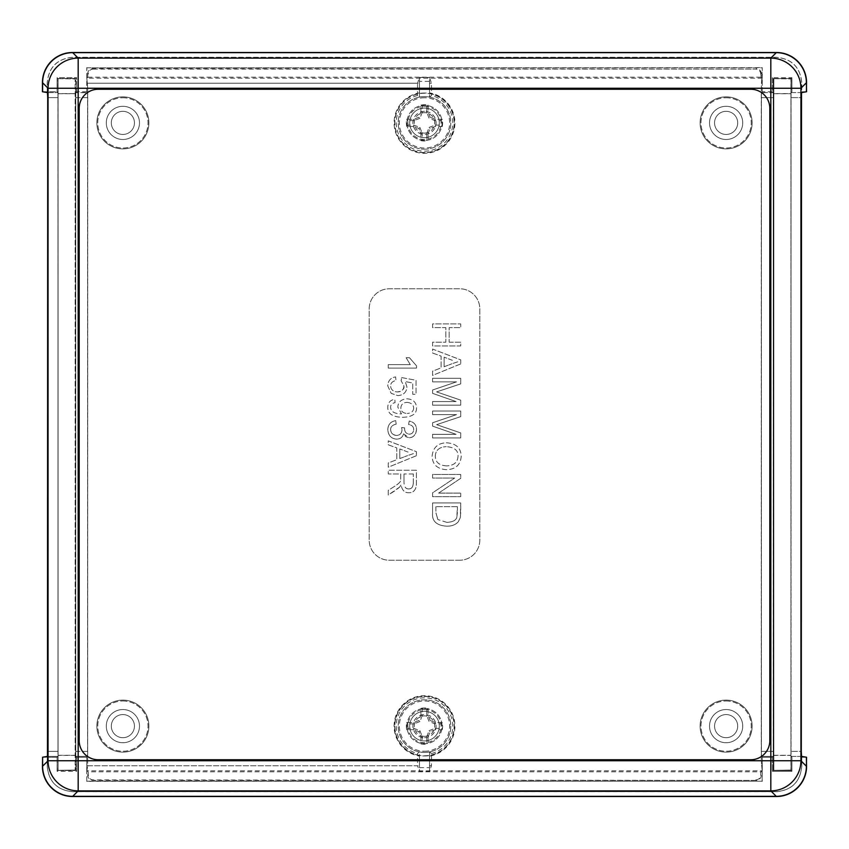 <?xml version="1.0" encoding="UTF-8"?>
<svg xmlns="http://www.w3.org/2000/svg" width="849" height="849" viewBox="0 0 849 849"><rect width="100%" height="100%" fill="white"/><g stroke="black" fill="none" stroke-linecap="round" stroke-linejoin="round"><path stroke-width="0.64" stroke-dasharray="4.25 3.18" d="M762.147 781.207L86.757 781.377L86.853 770.796L762.147 770.796L762.147 781.207L86.853 781.207M86.853 770.796L87.68 765.777L86.757 771.327L87.765 771.327L87.765 775.36A5.041 5.03 135 0 0 92.785 780.38L756.215 780.38A5.041 5.03 45 0 0 761.235 775.36L761.235 771.327L762.243 771.327L762.243 757.244L772.367 757.244L773.206 756.417L772.367 757.244L772.367 771.317L791.894 771.317L791.066 770.489L790.928 755.408L791.066 770.489L791.894 771.317L772.367 771.317L773.206 770.489L772.367 771.317L772.367 757.244L762.243 757.244L761.404 756.417L761.404 92.583L761.362 751.386L761.404 756.417L762.243 757.244L762.243 781.377M761.404 92.615L762.243 91.788L762.243 67.623L761.277 88.243L761.277 760.757L761.32 83.223L762.243 77.673L762.243 91.756L761.404 92.583L773.206 92.583L773.248 97.614L773.206 92.615L772.367 91.756L772.367 77.684L773.206 78.511L772.367 77.705L772.367 91.788L773.206 92.615L761.404 92.615M762.243 771.327L761.277 760.757L762.147 770.796M86.757 781.377L86.757 757.244L87.638 756.363L87.638 92.658L75.752 92.658L75.752 756.363L76.633 757.244L86.757 757.244L87.596 756.417L75.794 756.417L75.752 97.614L75.794 92.583L87.596 92.583L87.596 756.417M86.757 771.327L86.757 757.244L76.633 757.244L76.633 771.317L75.794 770.489L76.633 771.317L57.106 771.317L57.934 770.489L58.072 755.408L57.934 78.543L58.072 93.592L75.667 93.623L75.794 770.489L75.667 755.408L58.072 755.408L58.072 93.592L75.667 93.592L75.794 78.511L75.667 755.408L58.072 755.408L57.934 770.489L57.106 771.317L76.633 771.317L76.633 757.244L75.794 756.417M801.541 756.417L791.066 756.417L791.894 757.244L791.894 771.317L791.894 757.244L791.066 756.417L791.024 751.386L791.024 97.614L791.066 756.417L801.541 756.417L806.391 757.223L801.721 757.244L801.721 766.371C800.214 781.727 791.788 790.154 776.432 791.671L72.568 791.671C57.223 790.164 48.786 781.727 47.279 766.371L47.279 757.244L57.106 757.244L57.106 771.317L57.106 757.244L57.934 756.417L57.976 751.386L57.934 756.417L57.106 757.244L42.609 757.244M801.721 757.244L806.391 757.244M762.147 78.204L86.853 78.204L86.853 67.793L762.147 67.793M86.853 67.793L762.243 67.623M87.596 92.583L86.757 91.756L86.757 77.673L87.723 88.243L86.853 78.204M419.47 83.223L419.47 81.366L429.53 81.366L429.53 92.881A30.426 30.426 0 0 1 449.97 139.523A30.426 30.426 0 0 1 399.03 139.523A30.426 30.426 0 0 1 419.47 92.881L419.47 83.223L87.68 83.223L417.559 83.223L417.475 95.491L419.47 97.094A26.277 26.277 0 0 1 429.53 97.094L429.53 77.461L431.441 83.223L431.525 88.243L761.277 88.243L429.53 88.243M419.47 765.777L419.47 756.119A30.426 30.426 0 0 1 399.03 709.477A30.426 30.426 0 0 1 449.97 709.477A30.426 30.426 0 0 1 429.53 756.119L429.53 767.634L419.47 767.634L419.47 765.777L87.68 765.777L87.723 88.243L87.68 765.777L417.559 765.777L419.47 771.539L429.53 771.539L431.441 765.777L431.525 760.757L431.525 753.509L429.53 751.906A26.277 26.277 0 0 1 419.47 751.906L419.47 771.539M87.638 92.658L86.757 91.788L86.757 67.623M75.752 92.658L76.633 91.788L76.633 77.705L75.794 78.543L76.633 77.684L57.106 77.705L57.934 78.543L57.106 77.684L57.106 91.756L57.934 92.583L57.106 91.756L42.609 91.756M773.206 770.489L773.333 755.408L773.206 770.489L791.066 770.489L773.206 770.489M773.333 93.623L773.333 755.408L790.928 755.408L791.066 78.511L790.928 93.623L773.333 93.592L773.206 78.543L773.333 755.408L790.928 755.408L790.928 93.592L773.333 93.623M773.248 751.386L773.248 97.646L773.206 756.417L773.248 751.386L761.362 751.386L773.248 751.386M791.066 78.543L791.894 77.705L772.367 77.705L791.894 77.684L791.066 78.511L773.206 78.543L791.066 78.511M47.714 97.614L57.976 97.614L57.934 92.583L57.976 97.614L47.714 97.614L47.714 751.386L57.976 751.386L57.976 97.614L57.976 751.386L47.714 751.386L47.618 755.366M47.597 755.589L47.48 756.385M801.774 757.223L801.774 766.371C800.267 781.759 791.82 790.207 776.432 791.724L72.568 791.724C57.191 790.207 48.743 781.759 47.226 766.371L47.226 757.223L42.609 757.223L47.459 756.417L57.934 756.417L47.459 756.417M47.459 92.583L57.934 92.583L47.459 92.583L42.609 91.777L47.226 91.777L47.226 82.629C48.733 67.241 57.18 58.793 72.568 57.276L776.432 57.276C791.809 58.793 800.257 67.241 801.774 82.629L801.774 91.777L806.391 91.777L801.541 92.583L791.066 92.583L791.024 97.614L791.066 92.583L791.894 91.756L791.894 77.705L791.894 91.756L791.066 92.583L801.541 92.583M801.52 756.385L801.403 755.663M801.382 93.634L801.286 97.614L791.024 97.614L801.286 97.614L801.286 751.386L791.024 751.386L801.286 751.386M772.367 91.788L762.243 91.788M801.403 93.411L801.52 92.615M726.118 714.561A11.557 11.557 0 0 1 736.136 731.902A11.557 11.557 0 0 1 716.11 731.902A11.557 11.557 0 0 1 726.118 714.561A11.557 11.557 0 0 1 736.136 731.902A11.557 11.557 0 0 1 716.11 731.902A11.557 11.557 0 0 1 726.118 714.561A11.557 11.557 0 0 0 716.11 731.902A11.557 11.557 0 0 0 736.136 731.902A11.557 11.557 0 0 0 726.118 714.561A11.557 11.557 0 0 0 716.11 731.902A11.557 11.557 0 0 0 736.136 731.902A11.557 11.557 0 0 0 726.118 714.561M726.118 709.531A16.587 16.587 0 0 0 711.749 734.417A16.587 16.587 0 0 0 740.487 734.417A16.587 16.587 0 0 0 726.118 709.531A16.587 16.587 0 0 1 740.487 734.417A16.587 16.587 0 0 1 711.749 734.417A16.587 16.587 0 0 1 726.118 709.531M726.118 700.987A25.13 25.13 0 0 1 747.884 738.683A25.13 25.13 0 0 1 704.352 738.683A25.13 25.13 0 0 1 726.118 700.987A25.13 25.13 0 0 0 704.352 738.683A25.13 25.13 0 0 0 747.884 738.683A25.13 25.13 0 0 0 726.118 700.987M122.882 111.315A11.557 11.557 0 0 1 132.89 128.666A11.557 11.557 0 0 1 112.864 128.666A11.557 11.557 0 0 1 122.882 111.315A11.557 11.557 0 0 1 132.89 128.666A11.557 11.557 0 0 1 112.864 128.666A11.557 11.557 0 0 1 122.882 111.315A11.557 11.557 0 0 0 112.864 128.666A11.557 11.557 0 0 0 132.89 128.666A11.557 11.557 0 0 0 122.882 111.315A11.557 11.557 0 0 0 112.864 128.666A11.557 11.557 0 0 0 132.89 128.666A11.557 11.557 0 0 0 122.882 111.315M122.882 106.295A16.587 16.587 0 0 0 108.513 131.181A16.587 16.587 0 0 0 137.251 131.181A16.587 16.587 0 0 0 122.882 106.295A16.587 16.587 0 0 1 137.251 131.181A16.587 16.587 0 0 1 108.513 131.181A16.587 16.587 0 0 1 122.882 106.295M122.882 97.752A25.13 25.13 0 0 1 144.648 135.447A25.13 25.13 0 0 1 101.116 135.447A25.13 25.13 0 0 1 122.882 97.752A25.13 25.13 0 0 0 101.116 135.447A25.13 25.13 0 0 0 144.648 135.447A25.13 25.13 0 0 0 122.882 97.752M726.118 111.315A11.557 11.557 0 0 1 736.136 128.666A11.557 11.557 0 0 1 716.11 128.666A11.557 11.557 0 0 1 726.118 111.315A11.557 11.557 0 0 1 736.136 128.666A11.557 11.557 0 0 1 716.11 128.666A11.557 11.557 0 0 1 726.118 111.315A11.557 11.557 0 0 0 716.11 128.666A11.557 11.557 0 0 0 736.136 128.666A11.557 11.557 0 0 0 726.118 111.315A11.557 11.557 0 0 0 716.11 128.666A11.557 11.557 0 0 0 736.136 128.666A11.557 11.557 0 0 0 726.118 111.315M726.118 106.295A16.587 16.587 0 0 0 711.749 131.181A16.587 16.587 0 0 0 740.487 131.181A16.587 16.587 0 0 0 726.118 106.295A16.587 16.587 0 0 1 740.487 131.181A16.587 16.587 0 0 1 711.749 131.181A16.587 16.587 0 0 1 726.118 106.295M726.118 97.752A25.13 25.13 0 0 1 747.884 135.447A25.13 25.13 0 0 1 704.352 135.447A25.13 25.13 0 0 1 726.118 97.752A25.13 25.13 0 0 0 704.352 135.447A25.13 25.13 0 0 0 747.884 135.447A25.13 25.13 0 0 0 726.118 97.752M122.882 714.561A11.557 11.557 0 0 1 132.89 731.902A11.557 11.557 0 0 1 112.864 731.902A11.557 11.557 0 0 1 122.882 714.561A11.557 11.557 0 0 1 132.89 731.902A11.557 11.557 0 0 1 112.864 731.902A11.557 11.557 0 0 1 122.882 714.561A11.557 11.557 0 0 0 112.864 731.902A11.557 11.557 0 0 0 132.89 731.902A11.557 11.557 0 0 0 122.882 714.561A11.557 11.557 0 0 0 112.864 731.902A11.557 11.557 0 0 0 132.89 731.902A11.557 11.557 0 0 0 122.882 714.561M122.882 709.531A16.587 16.587 0 0 0 108.513 734.417A16.587 16.587 0 0 0 137.251 734.417A16.587 16.587 0 0 0 122.882 709.531A16.587 16.587 0 0 1 137.251 734.417A16.587 16.587 0 0 1 108.513 734.417A16.587 16.587 0 0 1 122.882 709.531M122.882 700.987A25.13 25.13 0 0 1 144.648 738.683A25.13 25.13 0 0 1 101.116 738.683A25.13 25.13 0 0 1 122.882 700.987A25.13 25.13 0 0 0 101.116 738.683A25.13 25.13 0 0 0 144.648 738.683A25.13 25.13 0 0 0 122.882 700.987M413.304 482.869L413.304 473.965L413.304 482.869C413.113 486.976 411.585 488.982 408.73 488.907C411.585 488.982 413.113 486.976 413.304 482.869M408.73 488.907C405.652 489.024 404.082 486.71 403.986 481.967C404.082 486.71 405.652 489.024 408.73 488.907M399.677 487.061L388.258 495.02L388.258 490.361L394.116 486.626C398.627 483.803 400.802 481.712 400.643 480.364L400.77 473.965L388.258 473.965L388.258 470.24L416.413 470.24L416.413 482.72C416.456 489.48 413.898 492.823 408.73 492.738C404.548 492.791 401.991 490.149 401.068 484.821L399.677 487.061L395.921 490.149L388.258 495.02L388.258 490.361L394.116 486.626C398.627 483.803 400.802 481.712 400.643 480.364L400.77 473.965L388.258 473.965L388.258 470.24L416.413 470.24L416.413 482.72C416.456 489.48 413.898 492.823 408.73 492.738C404.548 492.791 401.991 490.149 401.068 484.821L399.677 487.061M413.304 473.965L403.986 473.965L413.304 473.965M403.986 473.965L403.986 481.967L403.986 473.965M408.072 452.082L399.805 448.972L408.072 452.082M413.452 453.61L407.616 455.584L413.452 453.61M399.805 458.545L407.616 455.584L399.805 458.545L399.805 448.972L399.805 458.545M416.413 455.711L388.258 467.205L388.258 462.96L396.78 459.702L396.78 447.901L388.258 444.812L388.258 440.864L416.413 451.679L416.413 455.711L388.258 467.205L388.258 462.96L396.78 459.702L396.78 447.901L388.258 444.812L388.258 440.864L416.413 451.679L416.413 455.711M401.588 377.561L416.052 380.288L416.052 394.276L412.741 394.276L412.741 383.058L405.196 381.53L406.947 386.857C406.586 392.238 403.551 395.146 397.831 395.613L391.198 393.374L387.791 385.998C388.035 380.649 390.657 377.625 395.645 376.945L395.942 380.564C392.397 381.254 390.625 383.058 390.625 385.977C390.848 389.649 393.14 391.644 397.512 391.941C402.426 390.943 404.548 388.948 403.901 385.934L401.163 380.808L401.588 377.561L416.052 380.288L416.052 394.276L412.741 394.276L412.741 383.058L405.196 381.53L406.947 386.857C406.586 392.238 403.551 395.146 397.831 395.613L391.198 393.374L387.791 385.998C388.035 380.649 390.657 377.625 395.645 376.945L395.942 380.564C392.397 381.254 390.625 383.058 390.625 385.977C390.848 389.649 393.14 391.644 397.512 391.941C401.619 391.739 403.753 389.733 403.901 385.934L401.163 380.808L401.588 377.561M438.615 493.11L460.72 493.11L460.72 496.665L432.566 496.665L432.566 492.855L454.661 478.04L432.566 478.04L432.566 474.485L460.72 474.485L460.72 478.305L438.615 493.11L460.72 493.11L460.72 496.665L432.566 496.665L432.566 492.855L454.661 478.04L432.566 478.04L432.566 474.485L460.72 474.485L460.72 478.305L438.615 493.11M458.014 456.284C457.664 462.387 453.875 465.581 446.638 465.878C453.875 465.581 457.664 462.387 458.014 456.284C458.322 450.437 454.395 447.221 446.234 446.638C454.395 447.221 458.322 450.437 458.014 456.284M446.638 465.878C439.22 465.475 435.441 462.259 435.293 456.242C435.441 462.259 439.22 465.475 446.638 465.878M446.277 442.796C455.934 443.316 460.911 447.816 461.209 456.263C460.604 464.796 455.733 469.285 446.595 469.72C437.331 469.051 432.491 464.573 432.088 456.263C432.99 447.646 437.723 443.146 446.277 442.796C455.934 443.316 460.911 447.816 461.209 456.263C460.604 464.796 455.733 469.285 446.595 469.72C437.331 469.051 432.491 464.573 432.088 456.263C432.99 447.646 437.723 443.146 446.277 442.796M435.293 456.242C435.548 450.278 439.198 447.073 446.234 446.638C439.198 447.073 435.548 450.278 435.293 456.242M460.72 400.155L460.72 405.153L432.566 405.153L432.566 401.577L456.125 401.577L432.566 393.352L432.566 390.009L456.529 381.859L432.566 381.859L432.566 378.272L460.72 378.272L460.72 383.875L436.619 391.898L460.72 400.155L460.72 405.153L432.566 405.153L432.566 401.577L456.125 401.577L432.566 393.352L432.566 390.009L456.529 381.859L432.566 381.859L432.566 378.272L460.72 378.272L460.72 383.875L436.619 391.898L460.72 400.155M452.368 360.294L444.112 357.185L452.368 360.294M457.76 361.812L451.923 363.786L457.76 361.812M444.112 366.747L451.923 363.786L444.112 366.747L444.112 357.185L444.112 366.747M460.72 363.913L432.566 375.417L432.566 371.172L441.087 367.904L441.087 356.102L432.566 353.014L432.566 349.066L460.72 359.88L460.72 363.913L432.566 375.417L432.566 371.172L441.087 367.904L441.087 356.102L432.566 353.014L432.566 349.066L460.72 359.88L460.72 363.913M449.153 342.2L460.72 342.2L460.72 345.936L432.566 345.936L432.566 342.2L445.821 342.2L445.821 327.608L432.566 327.608L432.566 323.883L460.72 323.883L460.72 327.608L449.153 327.608L449.153 342.2L460.72 342.2L460.72 345.936L432.566 345.936L432.566 342.2L445.821 342.2L445.821 327.608L432.566 327.608L432.566 323.883L460.72 323.883L460.72 327.608L449.153 327.608L449.153 342.2M460.72 432.926L460.72 437.925L432.566 437.925L432.566 434.338L456.125 434.338L432.566 426.124L432.566 422.77L456.529 414.62L432.566 414.62L432.566 411.033L460.72 411.033L460.72 416.636L436.619 424.659L460.72 432.926L460.72 437.925L432.566 437.925L432.566 434.338L456.125 434.338L432.566 426.124L432.566 422.77L456.529 414.62L432.566 414.62L432.566 411.033L460.72 411.033L460.72 416.636L436.619 424.659L460.72 432.926M457.388 512.573L456.815 517.37L457.388 506.651L457.388 512.573M456.815 517.37C455.913 520.426 452.591 522.082 446.85 522.358C452.591 522.082 455.913 520.426 456.815 517.37M446.85 522.358L437.861 519.546L446.85 522.358M437.861 519.546L435.887 512.658L437.861 519.546M460.72 512.616L460.307 517.635L458.29 521.753C455.563 524.778 451.732 526.253 446.786 526.189C436.598 525.531 431.854 521.159 432.566 513.083L432.566 502.916L460.72 502.916L460.307 517.635L458.29 521.753C455.733 524.724 451.901 526.2 446.786 526.189C436.598 525.531 431.854 521.159 432.566 513.083L432.566 502.916L460.72 502.916L460.72 512.616M457.388 506.651L435.887 506.651L457.388 506.651M435.887 506.651L435.887 512.658L435.887 506.651M410.279 364.624L406.119 357.716L409.462 357.716L416.519 365.845L416.519 368.084L388.258 368.084L388.258 364.624L410.279 364.624L406.119 357.716L409.462 357.716L416.519 365.845L416.519 368.084L388.258 368.084L388.258 364.624L410.279 364.624M400.855 407.987C401.089 404.517 403.105 402.638 406.904 402.362C403.105 402.638 401.089 404.517 400.855 407.987C400.993 411.404 403.105 413.23 407.191 413.463C403.105 413.23 400.993 411.404 400.855 407.987M406.904 402.362C411.16 402.723 413.421 404.623 413.665 408.072C413.421 404.623 411.16 402.723 406.904 402.362M400.834 413.866L401.524 413.845L397.81 407.127C398.117 402.023 401.184 399.253 407.021 398.807C413.049 399.221 416.212 402.171 416.519 407.647C416.806 413.739 412.274 416.965 402.914 417.305C392.684 417.135 387.643 413.771 387.791 407.212C387.908 402.681 390.232 400.049 394.785 399.317L395.082 402.649C392.036 403.254 390.551 404.803 390.625 407.308C390.858 411.5 394.265 413.686 400.834 413.866L401.524 413.845L397.81 407.127C398.117 402.023 401.184 399.253 407.021 398.807C413.049 399.221 416.212 402.171 416.519 407.647C416.806 413.739 412.274 416.965 402.914 417.305C392.684 417.135 387.643 413.771 387.791 407.212C387.908 402.681 390.232 400.049 394.785 399.317L395.082 402.649C392.036 403.254 390.551 404.803 390.625 407.308C390.858 411.5 394.265 413.686 400.834 413.866M413.665 408.072C413.495 411.362 411.341 413.155 407.191 413.463C411.341 413.155 413.495 411.362 413.665 408.072M404.591 428.437C404.57 431.823 406.14 433.743 409.292 434.189C412.03 434.009 413.495 432.47 413.686 429.573C413.696 426.792 411.998 425.094 408.602 424.489L409.229 421.03C413.972 422.059 416.403 424.882 416.519 429.509C415.681 434.943 413.24 437.681 409.229 437.744L405.896 436.768L403.519 433.871C402.638 437.288 400.325 439.039 396.589 439.124C391.209 438.689 388.28 435.537 387.791 429.636C388.089 424.415 390.742 421.433 395.73 420.69L396.175 424.15C392.376 425.009 390.529 426.845 390.646 429.658C390.572 432.863 392.535 434.794 396.525 435.452C399.932 435.219 401.757 433.383 401.991 429.944L401.609 427.514L404.633 427.875L404.591 428.437C404.57 431.823 406.14 433.743 409.292 434.189C412.03 434.009 413.495 432.47 413.686 429.573C413.696 426.792 411.998 425.094 408.602 424.489L409.229 421.03C413.972 422.059 416.403 424.882 416.519 429.509C416.063 434.656 413.633 437.405 409.229 437.744L403.519 433.871C402.638 437.288 400.325 439.039 396.589 439.124C391.209 438.689 388.28 435.537 387.791 429.636C388.089 424.415 390.742 421.433 395.73 420.69L396.175 424.15C392.376 425.009 390.529 426.845 390.646 429.658C390.943 433.223 392.907 435.155 396.525 435.452C399.932 435.219 401.757 433.383 401.991 429.944L401.609 427.514L404.633 427.875L404.591 428.437M459.691 560.223L389.309 560.223A20.111 20.111 0 0 1 369.198 540.123L369.198 308.877A20.111 20.111 0 0 1 389.309 288.777L459.691 288.777A20.111 20.111 0 0 1 479.802 308.877L479.802 540.123A20.111 20.111 0 0 1 459.691 560.223L389.309 560.223A20.111 20.111 0 0 1 369.198 540.123L369.198 308.877A20.111 20.111 0 0 1 389.309 288.777L459.691 288.777A20.111 20.111 0 0 1 479.802 308.877L479.802 540.123A20.111 20.111 0 0 1 459.691 560.223M424.5 755.971A29.853 29.853 0 0 0 454.353 726.118A29.853 29.853 0 0 0 424.5 696.265A29.853 29.853 0 0 0 394.647 726.118A29.853 29.853 0 0 0 424.5 755.971M424.5 93.029A29.853 29.853 0 0 0 394.647 122.882A29.853 29.853 0 0 0 424.5 152.735A29.853 29.853 0 0 0 454.353 122.882A29.853 29.853 0 0 0 424.5 93.029M726.118 700.107A26.011 26.011 0 0 1 752.129 726.118A26.011 26.011 0 0 1 726.118 752.129A26.011 26.011 0 0 1 700.107 726.118A26.011 26.011 0 0 1 726.118 700.107A26.011 26.011 0 0 0 700.107 726.118A26.011 26.011 0 0 0 726.118 752.129A26.011 26.011 0 0 0 752.129 726.118A26.011 26.011 0 0 0 726.118 700.107M122.882 96.871A26.011 26.011 0 0 1 148.893 122.882A26.011 26.011 0 0 1 122.882 148.893A26.011 26.011 0 0 1 96.871 122.882A26.011 26.011 0 0 1 122.882 96.871A26.011 26.011 0 0 0 96.871 122.882A26.011 26.011 0 0 0 122.882 148.893A26.011 26.011 0 0 0 148.893 122.882A26.011 26.011 0 0 0 122.882 96.871M726.118 96.871A26.011 26.011 0 0 1 752.129 122.882A26.011 26.011 0 0 1 726.118 148.893A26.011 26.011 0 0 1 700.107 122.882A26.011 26.011 0 0 1 726.118 96.871A26.011 26.011 0 0 0 700.107 122.882A26.011 26.011 0 0 0 726.118 148.893A26.011 26.011 0 0 0 752.129 122.882A26.011 26.011 0 0 0 726.118 96.871M122.882 700.107A26.011 26.011 0 0 1 148.893 726.118A26.011 26.011 0 0 1 122.882 752.129A26.011 26.011 0 0 1 96.871 726.118A26.011 26.011 0 0 1 122.882 700.107A26.011 26.011 0 0 0 96.871 726.118A26.011 26.011 0 0 0 122.882 752.129A26.011 26.011 0 0 0 148.893 726.118A26.011 26.011 0 0 0 122.882 700.107M75.752 756.363L87.638 756.363M86.757 91.788L76.633 91.788M806.391 91.756L801.774 91.777M429.53 92.881L429.53 93.592A29.726 29.726 0 0 1 449.354 139.172A29.726 29.726 0 0 1 399.646 139.172A29.726 29.726 0 0 1 419.47 93.592L419.47 92.881M429.53 81.366L429.53 93.592M419.47 93.592L419.47 81.366M424.5 140.478A17.596 17.596 0 0 1 409.26 114.084A17.596 17.596 0 0 1 439.74 114.084A17.596 17.596 0 0 1 424.5 140.478A17.596 17.596 0 0 1 409.26 114.084A17.596 17.596 0 0 1 439.74 114.084A17.596 17.596 0 0 1 424.5 140.478M424.5 152.544A29.662 29.662 0 0 1 398.818 108.056A29.662 29.662 0 0 1 450.182 108.056A29.662 29.662 0 0 1 424.5 152.544M419.47 756.119L419.47 767.634M429.53 767.634L429.53 756.119M419.47 755.408A29.726 29.726 0 0 1 399.646 709.828A29.726 29.726 0 0 1 449.354 709.828A29.726 29.726 0 0 1 429.53 755.408M424.5 708.522A17.596 17.596 0 0 1 439.74 734.916A17.596 17.596 0 0 1 409.26 734.916A17.596 17.596 0 0 1 424.5 708.522A17.596 17.596 0 0 1 439.74 734.916A17.596 17.596 0 0 1 409.26 734.916A17.596 17.596 0 0 1 424.5 708.522M424.5 696.456A29.662 29.662 0 0 1 450.182 740.944A29.662 29.662 0 0 1 398.818 740.944A29.662 29.662 0 0 1 424.5 696.456M776.432 796.5L770.818 790.886L770.818 760.757L800.936 760.757A30.161 30.076 -45 0 1 770.818 790.886L78.182 790.886A30.161 30.076 45 0 1 48.064 760.757L770.818 760.757L770.818 88.243L78.182 88.243L78.182 790.886L72.568 796.5M42.45 766.371L48.064 760.757L48.064 88.243A30.161 30.076 135 0 1 78.182 58.114L78.182 88.243L48.064 88.243L42.45 82.629M72.568 52.5L78.182 58.114L770.818 58.114A30.161 30.076 -135 0 1 800.936 88.243L770.818 88.243L770.818 58.114L776.432 52.5M755.737 779.902A5.041 5.03 45 0 0 760.757 774.882L760.757 771.805L88.243 771.805L88.243 774.882A5.041 5.03 135 0 0 93.263 779.902L756.215 780.38M760.757 74.118L761.235 77.673L761.235 73.64L760.757 74.118A5.041 5.03 -45 0 0 755.737 69.098L92.785 68.62A5.041 5.03 -135 0 0 87.765 73.64L87.765 77.673L87.765 73.64M761.235 73.64A5.041 5.03 -45 0 0 756.215 68.62M92.785 68.62L93.263 69.098A5.041 5.03 -135 0 0 88.243 74.118M93.263 69.098L755.737 69.098M47.226 91.777L47.279 82.629C48.786 67.273 57.212 58.846 72.568 57.329L776.432 57.329C791.777 58.836 800.214 67.273 801.721 82.629L801.721 91.756M86.757 91.756L76.633 91.756L76.633 77.684L57.106 77.684L57.106 91.756L47.279 91.756M76.633 91.756L75.794 92.583M760.757 77.195L88.243 77.195M419.47 97.094L419.47 77.461L417.559 83.223M419.47 77.461L429.53 77.461M429.53 771.539L429.53 751.906M419.47 751.906L417.475 753.509L417.559 765.777M424.5 737.685A11.557 11.557 0 0 0 434.518 720.334A11.557 11.557 0 0 0 414.482 720.334A11.557 11.557 0 0 0 424.5 737.685A11.557 11.557 0 0 1 412.943 726.118A11.557 11.557 0 0 1 424.5 714.561A11.557 11.557 0 0 1 436.057 726.118A11.557 11.557 0 0 1 424.5 737.685M424.5 742.705A16.587 16.587 0 0 1 410.131 717.819A16.587 16.587 0 0 1 438.869 717.819A16.587 16.587 0 0 1 424.5 742.705M424.5 751.248A25.13 25.13 0 0 0 446.266 713.553A25.13 25.13 0 0 0 402.734 713.553A25.13 25.13 0 0 0 424.5 751.248M424.5 111.315A11.557 11.557 0 0 0 414.482 128.666A11.557 11.557 0 0 0 434.518 128.666A11.557 11.557 0 0 0 424.5 111.315A11.557 11.557 0 0 1 436.057 122.882A11.557 11.557 0 0 1 424.5 134.439A11.557 11.557 0 0 1 412.943 122.882A11.557 11.557 0 0 1 424.5 111.315M424.5 106.295A16.587 16.587 0 0 1 438.869 131.181A16.587 16.587 0 0 1 410.131 131.181A16.587 16.587 0 0 1 424.5 106.295M424.5 97.752A25.13 25.13 0 0 0 402.734 135.447A25.13 25.13 0 0 0 446.266 135.447A25.13 25.13 0 0 0 424.5 97.752M429.53 97.094L431.525 95.491L431.525 88.243M417.475 95.491A28.272 28.272 0 0 0 401.28 139.013A28.272 28.272 0 0 0 447.72 139.013A28.272 28.272 0 0 0 431.525 95.491M772.367 91.756L762.243 91.756M761.235 77.673L762.243 77.673M86.757 77.673L87.765 77.673M79.19 108.343A19.102 19.102 0 0 1 98.293 89.241L750.707 89.241A19.102 19.102 0 0 1 769.81 108.343L769.81 740.657A19.102 19.102 0 0 1 750.707 759.759L98.293 759.759A19.102 19.102 0 0 1 79.19 740.657L79.19 108.343M431.525 753.509A28.272 28.272 0 0 0 447.72 709.987A28.272 28.272 0 0 0 401.28 709.987A28.272 28.272 0 0 0 417.475 753.509M773.842 78.649L790.928 78.946L790.928 770.054L790.928 78.946L773.842 78.649L773.842 770.351L790.928 770.054L773.842 770.351L773.842 78.649M58.072 78.649L75.158 78.946L75.158 770.054L75.158 78.946L58.072 78.649L58.072 770.351L75.158 770.054L58.072 770.351L58.072 78.649M428.076 133.76L430.114 128.496L435.378 126.459L442.276 126.459L441.13 125.111A16.778 16.778 0 0 0 441.13 120.654L435.123 120.654L429.074 118.308L426.729 112.259L426.729 106.252A16.778 16.778 0 0 0 422.271 106.252L422.271 112.259L420.924 112.004L418.886 117.268L413.622 119.306L406.724 119.306A18.126 18.126 0 0 0 406.724 126.459L413.622 126.459L418.886 128.496L420.924 133.76L420.924 140.658L422.271 139.512A16.778 16.778 0 0 0 426.729 139.512L426.729 133.505L428.076 133.76L428.076 140.658L426.729 139.512M426.729 133.505L429.074 127.456L430.114 128.496M420.924 140.658A18.126 18.126 0 0 0 428.076 140.658M420.924 133.76L422.271 133.505L422.271 139.512M406.724 126.459L407.87 125.111L413.877 125.111L419.926 127.456L418.886 128.496M419.926 127.456L422.271 133.505M442.276 126.459A18.126 18.126 0 0 0 442.276 119.306L435.378 119.306L430.114 117.268L429.074 118.308M435.378 119.306L435.123 120.654M442.276 119.306L441.13 120.654M429.074 127.456L435.123 125.111L435.378 126.459M435.123 125.111L441.13 125.111M422.271 112.259L419.926 118.308L418.886 117.268M430.114 117.268L428.076 112.004L428.076 105.106A18.126 18.126 0 0 0 420.924 105.106L420.924 112.004M420.924 105.106L422.271 106.252M428.076 105.106L426.729 106.252M428.076 112.004L426.729 112.259M424.5 149.18A26.308 26.308 0 0 0 447.274 109.733A26.308 26.308 0 0 0 401.726 109.733A26.308 26.308 0 0 0 424.5 149.18A26.308 26.308 0 0 0 447.274 109.733A26.308 26.308 0 0 0 401.726 109.733A26.308 26.308 0 0 0 424.5 149.18M413.877 125.111L413.622 126.459M406.724 119.306L407.87 120.654A16.778 16.778 0 0 0 407.87 125.111M419.926 118.308L413.877 120.654L413.622 119.306M413.877 120.654L407.87 120.654M424.5 137.697A14.815 14.815 0 0 0 437.331 115.475A14.815 14.815 0 0 0 411.669 115.475A14.815 14.815 0 0 0 424.5 137.697A14.815 14.815 0 0 0 437.331 115.475A14.815 14.815 0 0 0 411.669 115.475A14.815 14.815 0 0 0 424.5 137.697M424.5 133.091A10.22 10.22 0 0 0 433.351 117.778A10.22 10.22 0 0 0 415.649 117.778A10.22 10.22 0 0 0 424.5 133.091M428.076 736.996L430.114 731.732L435.378 729.694L442.276 729.694L441.13 728.346A16.778 16.778 0 0 0 441.13 723.889L435.123 723.889L429.074 721.544L426.729 715.495L426.729 709.488A16.778 16.778 0 0 0 422.271 709.488L422.271 715.495L420.924 715.24L418.886 720.504L413.622 722.541L406.724 722.541A18.126 18.126 0 0 0 406.724 729.694L413.622 729.694L418.886 731.732L420.924 736.996L420.924 743.894L422.271 742.748A16.778 16.778 0 0 0 426.729 742.748L426.729 736.741L428.076 736.996L428.076 743.894L426.729 742.748M426.729 736.741L429.074 730.692L430.114 731.732M420.924 743.894A18.126 18.126 0 0 0 428.076 743.894M420.924 736.996L422.271 736.741L422.271 742.748M406.724 729.694L407.87 728.346L413.877 728.346L419.926 730.692L418.886 731.732M419.926 730.692L422.271 736.741M442.276 729.694A18.126 18.126 0 0 0 442.276 722.541L435.378 722.541L430.114 720.504L429.074 721.544M435.378 722.541L435.123 723.889M442.276 722.541L441.13 723.889M429.074 730.692L435.123 728.346L435.378 729.694M435.123 728.346L441.13 728.346M422.271 715.495L419.926 721.544L418.886 720.504M430.114 720.504L428.076 715.24L428.076 708.342A18.126 18.126 0 0 0 420.924 708.342L420.924 715.24M420.924 708.342L422.271 709.488M428.076 708.342L426.729 709.488M428.076 715.24L426.729 715.495M424.5 752.426A26.308 26.308 0 0 0 447.274 712.969A26.308 26.308 0 0 0 401.726 712.969A26.308 26.308 0 0 0 424.5 752.426A26.308 26.308 0 0 0 447.274 712.969A26.308 26.308 0 0 0 401.726 712.969A26.308 26.308 0 0 0 424.5 752.426M413.877 728.346L413.622 729.694M406.724 722.541L407.87 723.889A16.778 16.778 0 0 0 407.87 728.346M419.926 721.544L413.877 723.889L413.622 722.541M413.877 723.889L407.87 723.889M424.5 740.933A14.815 14.815 0 0 0 437.331 718.71A14.815 14.815 0 0 0 411.669 718.71A14.815 14.815 0 0 0 424.5 740.933A14.815 14.815 0 0 0 437.331 718.71A14.815 14.815 0 0 0 411.669 718.71A14.815 14.815 0 0 0 424.5 740.933M424.5 736.338A10.22 10.22 0 0 0 433.351 721.013A10.22 10.22 0 0 0 415.649 721.013A10.22 10.22 0 0 0 424.5 736.338M429.53 83.223L431.441 83.223M75.794 78.543L57.934 78.543L75.794 78.511M57.934 770.489L75.794 770.489L57.934 770.489M761.404 756.417L773.206 756.417L761.404 756.417M761.362 97.646L773.248 97.646L761.362 97.614M417.475 760.757L419.47 760.757M431.441 765.777L429.53 765.777M429.53 760.757L431.525 760.757M419.47 88.243L417.475 88.243M806.55 82.629L800.936 88.243L800.936 760.757L806.55 766.371M75.752 751.386L87.638 751.386M87.638 97.614L75.752 97.614M773.842 93.73L790.928 93.73L773.842 93.73M773.842 755.27L790.928 755.27L773.842 755.27M58.072 93.73L75.158 93.73L58.072 93.73M58.072 755.27L75.158 755.27L58.072 755.27"/><path stroke-width="1.27" d="M806.391 757.244L806.55 766.371A30.246 30.161 45 0 1 776.432 796.5L72.568 796.5A30.246 30.161 135 0 1 42.45 766.371L42.609 757.244M47.48 756.385L42.609 757.223L42.609 766.222A30.246 30.161 135 0 0 72.727 796.341L776.273 796.341A30.246 30.161 45 0 0 806.391 766.222L806.55 757.244M47.459 92.583L47.714 97.614L47.459 92.583L42.609 91.756M806.391 757.223L801.52 756.385M801.403 755.663L801.286 751.386L801.541 756.417M801.52 92.615L801.286 751.386M42.45 91.756L42.45 82.629A30.246 30.161 -135 0 1 72.568 52.5L776.432 52.5A30.246 30.161 -45 0 1 806.55 82.629L806.391 91.756M806.55 91.756L806.391 82.778A30.246 30.161 -45 0 0 776.273 52.659L72.727 52.659A30.246 30.161 -135 0 0 42.609 82.778L42.609 91.777M47.714 97.614L47.459 756.417M72.727 796.341L78.182 790.886L78.182 760.757L48.064 760.757A30.161 30.076 45 0 0 78.182 790.886L770.818 790.886A30.161 30.076 -45 0 0 800.936 760.757L800.936 88.243A30.161 30.076 -135 0 0 770.818 58.114L78.182 58.114A30.161 30.076 135 0 0 48.064 88.243L48.064 760.757L42.609 766.222M801.541 92.583L806.391 91.777M79.19 108.343A19.102 19.102 0 0 1 98.293 89.241L750.707 89.241A19.102 19.102 0 0 1 769.81 108.343L769.81 740.657A19.102 19.102 0 0 1 750.707 759.759L98.293 759.759A19.102 19.102 0 0 1 79.19 740.657L79.19 108.343M42.609 82.778L48.064 88.243L78.182 88.243L78.182 58.114L72.727 52.659M806.391 766.222L800.936 760.757L770.818 760.757L770.818 790.886L776.273 796.341M776.273 52.659L770.818 58.114L770.818 88.243L800.936 88.243L806.391 82.778M78.182 760.757L78.182 88.243L770.818 88.243L770.818 760.757L78.182 760.757"/></g></svg>
